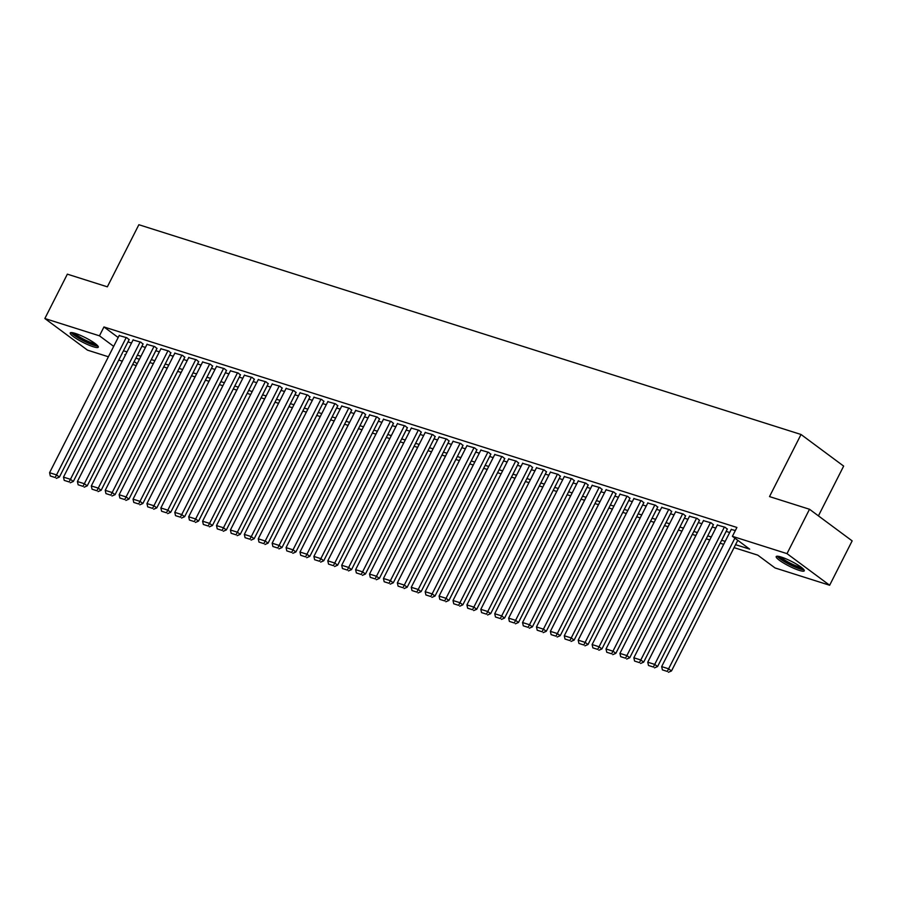 <?xml version="1.0" encoding="UTF-8"?>
<svg xmlns="http://www.w3.org/2000/svg" width="897" height="897" viewBox="0 0 897 897"><rect width="100%" height="100%" fill="white"/><g stroke="black" fill="none" stroke-linecap="round" stroke-linejoin="round"><path stroke-width="1.35" d="M75.27 333.404A15.742 2.635 26.9 0 1 90.788 340.658A15.742 2.635 26.9 0 1 98.289 347.184A15.742 2.635 26.9 0 1 93.243 346.735A15.742 2.635 26.9 0 1 77.725 339.47A15.742 2.635 26.9 0 1 70.213 332.944A15.742 2.635 26.9 0 1 75.27 333.404M781.253 557.048A15.742 2.635 26.9 0 1 796.771 564.303A15.742 2.635 26.9 0 1 804.273 570.828A15.742 2.635 26.9 0 1 799.227 570.38A15.742 2.635 26.9 0 1 783.709 563.114A15.742 2.635 26.9 0 1 776.197 556.589A15.742 2.635 26.9 0 1 781.253 557.048M818.423 515.865L843.662 466.104L801.032 434.484L138.867 224.721L107.348 286.827L67.353 274.157L44.85 318.525L99.455 335.826L113.672 346.365M801.032 434.484L769.514 496.59L809.509 509.261L852.15 540.88L829.647 585.248L775.042 567.947L757.752 555.131L734.06 547.63M136.221 365.584L132.678 364.462M122.306 361.177L118.763 360.056M108.391 356.771L87.491 350.144L44.85 318.525M129.101 339.694L126.914 337.777L119.155 335.568M143.015 344.1L140.829 342.183L133.07 339.974M156.919 348.507L154.733 346.59L146.973 344.381M170.834 352.913L168.647 350.996L160.888 348.787M184.748 357.32L182.562 355.403L174.803 353.194M198.652 361.726L196.465 359.809L188.706 357.6M212.567 366.133L210.38 364.216L202.621 362.007M226.481 370.539L224.295 368.622L216.536 366.413M240.385 374.946L238.198 373.029L230.439 370.82M254.3 379.353L252.113 377.435L244.354 375.226M268.214 383.759L266.028 381.842L258.269 379.633M282.118 388.166L279.931 386.248L272.172 384.039M296.032 392.572L293.846 390.655L286.087 388.446M309.947 396.979L307.761 395.061L300.002 392.852M323.851 401.385L321.664 399.468L313.905 397.259M337.765 405.792L335.579 403.874L327.82 401.665M351.68 410.198L349.494 408.281L341.735 406.072M365.584 414.605L363.397 412.687L355.638 410.478M379.498 419.011L377.312 417.094L369.553 414.885M393.413 423.418L391.227 421.5L383.468 419.291M407.316 427.824L405.13 425.907L397.371 423.698M421.231 432.231L419.045 430.313L411.286 428.104M435.146 436.637L432.959 434.72L425.2 432.511M449.049 441.044L446.863 439.126L439.104 436.917M462.964 445.45L460.778 443.533L453.019 441.324M476.879 449.857L474.692 447.939L466.933 445.731M490.782 454.263L488.596 452.346L480.837 450.137M504.697 458.67L502.511 456.752L494.752 454.544M518.612 463.076L516.425 461.159L508.666 458.95M532.515 467.483L530.329 465.565L522.57 463.357M546.43 471.889L544.244 469.972L536.484 467.763M560.345 476.296L558.158 474.378L550.399 472.17M574.248 480.702L572.062 478.796L564.303 476.576M588.163 485.109L585.976 483.203L578.217 480.994M602.078 489.515L599.891 487.609L592.132 485.4M615.981 493.922L613.795 492.016L606.036 489.807M629.896 498.328L627.709 496.422L619.95 494.213M643.811 502.746L641.624 500.829L633.865 498.62M657.714 507.153L655.528 505.235L647.769 503.026M671.629 511.559L669.442 509.642L661.683 507.433M685.543 515.966L683.357 514.048L675.598 511.839M699.447 520.372L697.261 518.455L689.501 516.246M713.362 524.779L711.175 522.861L703.416 520.652M727.276 529.185L725.09 527.268L717.331 525.059M735.562 544.67L749.69 549.155L732.401 536.328L736.908 527.458L103.951 326.957L118.169 337.496M127.979 341.903L131.511 343.024M141.883 346.309L145.426 347.431M155.798 350.716L159.341 351.837M169.712 355.122L173.244 356.244M183.616 359.529L187.159 360.65M197.531 363.935L201.074 365.057M211.445 368.342L214.977 369.463M225.349 372.748L228.892 373.87M239.264 377.155L242.807 378.276M253.178 381.561L256.71 382.683M267.082 385.968L270.625 387.089M280.996 390.374L284.54 391.496M294.911 394.781L298.443 395.902M308.815 399.187L312.358 400.309M322.729 403.594L326.273 404.715M336.644 408L340.176 409.122M350.548 412.407L354.091 413.528M364.462 416.813L368.005 417.935M378.377 421.22L381.909 422.352M392.281 425.638L395.824 426.759M406.195 430.044L409.738 431.165M420.11 434.451L423.642 435.572M434.013 438.857L437.557 439.978M447.928 443.264L451.471 444.385M461.843 447.67L465.375 448.792M475.746 452.077L479.29 453.198M489.661 456.483L493.204 457.605M503.576 460.89L507.119 462.011M517.479 465.296L521.022 466.418M531.394 469.703L534.937 470.824M545.309 474.109L548.852 475.231M559.223 478.516L562.755 479.637M573.127 482.922L576.67 484.044M587.042 487.329L590.585 488.45M600.956 491.735L604.488 492.857M614.86 496.142L618.403 497.263M628.775 500.548L632.318 501.67M642.689 504.955L646.221 506.076M656.593 509.361L660.136 510.483M670.508 513.768L674.051 514.889M684.422 518.174L687.954 519.296M698.326 522.581L701.869 523.702M712.24 526.988L715.784 528.109M726.155 531.394L729.687 532.515M735.349 530.519L731.234 529.465M809.509 509.261L787.005 553.628L829.647 585.248M103.951 326.957L99.455 335.826M732.401 536.328L787.005 553.628M123.472 350.772L127.015 351.893M137.387 355.178L140.93 356.3M151.301 359.585L154.833 360.706M165.205 364.003L168.748 365.124M179.12 368.409L182.663 369.53M193.034 372.816L196.566 373.937M206.938 377.222L210.481 378.343M220.853 381.629L224.396 382.75M234.767 386.035L238.299 387.156M248.671 390.442L252.214 391.563M262.586 394.848L266.129 395.969M276.5 399.255L280.032 400.376M290.404 403.661L293.947 404.782M304.318 408.068L307.862 409.189M318.233 412.474L321.765 413.595M332.137 416.881L335.68 418.002M346.051 421.287L349.595 422.409M359.966 425.694L363.498 426.815M373.87 430.1L377.413 431.222M387.784 434.507L391.327 435.628M401.699 438.913L405.231 440.035M415.603 443.32L419.146 444.441M429.517 447.726L433.06 448.848M443.432 452.133L446.964 453.254M457.335 456.539L460.879 457.661M471.25 460.946L474.793 462.067M485.165 465.352L488.697 466.474M499.068 469.759L502.612 470.88M512.983 474.165L516.526 475.287M526.898 478.572L530.43 479.693M540.801 482.978L544.344 484.1M554.716 487.385L558.259 488.506M568.631 491.791L572.163 492.913M582.534 496.198L586.077 497.319M596.449 500.604L599.992 501.726M610.364 505.011L613.896 506.132M624.267 509.418L627.81 510.539M638.182 513.824L641.725 514.945M652.097 518.231L655.629 519.352M666 522.637L669.543 523.758M679.915 527.044L683.458 528.165M693.83 531.45L697.361 532.571M707.733 535.857L711.276 536.978M721.648 540.263L725.191 541.384M125.513 354.853L124.806 354.629L125.401 355.066M134.158 361.558L137.14 363.767M723.688 544.344L720.156 543.223M709.785 539.938L706.242 538.817M695.87 535.531L692.327 534.41M681.955 531.125L678.412 530.004M668.052 526.718L664.509 525.597M654.137 522.312L650.594 521.191M640.223 517.905L636.679 516.784M626.319 513.499L622.776 512.378M612.404 509.092L608.861 507.971M598.49 504.686L594.946 503.565M584.575 500.268L581.043 499.147M570.671 495.862L567.128 494.74M556.757 491.455L553.214 490.334M542.842 487.049L539.31 485.927M528.938 482.642L525.395 481.521M515.024 478.236L511.481 477.114M501.109 473.829L497.577 472.708M487.206 469.423L483.662 468.301M473.291 465.016L469.748 463.895M459.376 460.61L455.844 459.488M445.473 456.203L441.929 455.082M431.558 451.796L428.015 450.675M417.643 447.39L414.111 446.269M403.74 442.983L400.197 441.862M389.825 438.577L386.282 437.456M375.91 434.17L372.378 433.049M362.007 429.764L358.464 428.643M348.092 425.357L344.549 424.236M334.177 420.951L330.645 419.83M320.274 416.544L316.731 415.423M306.359 412.138L302.816 411.017M292.444 407.731L288.912 406.61M278.541 403.325L274.998 402.204M264.626 398.918L261.083 397.797M250.712 394.512L247.18 393.391M236.808 390.105L233.265 388.984M222.893 385.699L219.35 384.578M208.979 381.292L205.447 380.171M195.075 376.886L191.532 375.765M181.16 372.479L177.617 371.358M167.246 368.073L163.714 366.951M153.342 363.666L149.799 362.545M139.427 359.26L135.884 358.138M734.89 538.178L668.613 668.814L671.494 670.945L737.771 540.319M731.347 529.252L661.661 666.606L668.613 668.814L667.267 671.427L662.401 669.88L667.267 671.427M671.494 670.945L668.422 672.279M662.401 669.88L661.661 666.606M802.927 568.642A13.623 2.276 26.9 0 1 798.734 568.059A13.623 2.276 26.9 0 1 785.907 562.139A13.623 2.276 26.9 0 1 778.764 556.387M780.659 556.869A12.614 2.108 -153.1 0 0 798.61 566.747A12.614 2.108 -153.1 0 0 801.413 567.397M777.273 556.207A15.641 2.613 -153.1 0 0 799.889 568.911A15.641 2.613 -153.1 0 0 803.947 569.741M96.932 344.997A13.623 2.276 26.9 0 1 80.73 338.954A13.623 2.276 26.9 0 1 72.78 332.742M74.675 333.224A12.614 2.108 -153.1 0 0 81.492 338.046A12.614 2.108 -153.1 0 0 95.43 343.753M71.289 332.563A15.641 2.613 -153.1 0 0 80.102 338.999A15.641 2.613 -153.1 0 0 97.964 346.096M724.395 527.044L654.709 664.408L657.591 666.538L727.377 528.961M717.432 524.846L647.746 662.199L654.709 664.408L653.352 667.02L648.486 665.473L653.352 667.02M657.591 666.538L654.507 667.873M648.486 665.473L647.746 662.199M710.48 522.637L640.794 660.001L643.676 662.132L713.474 524.554M703.528 520.439L633.843 657.793L640.794 660.001L639.449 662.614L634.583 661.067L639.449 662.614M643.676 662.132L640.604 663.466M634.583 661.067L633.843 657.793M696.565 518.231L626.88 655.584L629.761 657.725L699.559 520.148M689.614 516.033L619.928 653.386L626.88 655.584L625.534 658.207L620.668 656.66L625.534 658.207M629.761 657.725L626.689 659.06M620.668 656.66L619.928 653.386M682.662 513.824L612.976 651.177L615.858 653.319L685.644 515.741M675.699 511.626L606.013 648.98L612.976 651.177L611.619 653.801L606.753 652.254L611.619 653.801M615.858 653.319L612.774 654.653M606.753 652.254L606.013 648.98M668.747 509.418L599.061 646.771L601.943 648.912L671.741 511.335M661.795 507.22L592.11 644.573L599.061 646.771L597.716 649.394L592.85 647.847L597.716 649.394M601.943 648.912L598.871 650.247M592.85 647.847L592.11 644.573M654.832 505.011L585.147 642.364L588.028 644.506L657.826 506.928M647.881 502.802L578.195 640.166L585.147 642.364L583.801 644.988L578.935 643.441L583.801 644.988M588.028 644.506L584.956 645.84M578.935 643.441L578.195 640.166M640.929 500.604L571.243 637.958L574.125 640.099L643.911 502.522M633.966 498.396L564.28 635.76L571.243 637.958L569.887 640.581L565.02 639.034L569.887 640.581M574.125 640.099L571.041 641.433M565.02 639.034L564.28 635.76M627.014 496.198L557.329 633.551L560.21 635.693L630.008 498.115M620.062 493.989L550.377 631.353L557.329 633.551L555.983 636.175L551.106 634.628L555.983 636.175M560.21 635.693L557.138 637.027M551.106 634.628L550.377 631.353M613.1 491.791L543.414 629.145L546.295 631.286L616.093 493.709M606.148 489.583L536.462 626.947L543.414 629.145L542.068 631.768L537.202 630.221L542.068 631.768M546.295 631.286L543.223 632.62M537.202 630.221L536.462 626.947M599.196 487.385L529.51 624.738L532.392 626.88L602.179 489.302M592.233 485.176L522.547 622.54L529.51 624.738L528.154 627.362L523.287 625.814L528.154 627.362M532.392 626.88L529.308 628.214M523.287 625.814L522.547 622.54M585.281 482.978L515.596 620.332L518.477 622.473L588.275 484.896M578.33 480.77L508.644 618.134L515.596 620.332L514.25 622.955L509.373 621.408L514.25 622.955M518.477 622.473L515.394 623.807M509.373 621.408L508.644 618.134M571.367 478.572L501.681 615.925L504.563 618.067L574.36 480.489M564.415 476.363L494.729 613.727L501.681 615.925L500.335 618.549L495.469 617.001L500.335 618.549M504.563 618.067L501.49 619.401M495.469 617.001L494.729 613.727M557.463 474.165L487.777 611.519L490.659 613.66L560.446 476.083M550.5 471.957L480.814 609.321L487.777 611.519L486.421 614.142L481.554 612.595L486.421 614.142M490.659 613.66L487.576 614.994M481.554 612.595L480.814 609.321M543.548 469.759L473.863 607.112L476.744 609.254L546.542 471.676M536.597 467.55L466.911 604.914L473.863 607.112L472.517 609.736L467.64 608.188L472.517 609.736M476.744 609.254L473.661 610.588M467.64 608.188L466.911 604.914M529.634 465.352L459.948 602.706L462.83 604.847L532.627 467.27M522.682 463.144L452.996 600.508L459.948 602.706L458.602 605.329L453.736 603.782L458.602 605.329M462.83 604.847L459.757 606.181M453.736 603.782L452.996 600.508M515.73 460.946L446.044 598.299L448.926 600.441L518.713 462.863M508.767 458.737L439.082 596.101L446.044 598.299L444.688 600.923L439.822 599.375L444.688 600.923M448.926 600.441L445.843 601.775M439.822 599.375L439.082 596.101M501.815 456.539L432.13 593.892L435.011 596.034L504.809 458.457M494.864 454.331L425.178 591.695L432.13 593.892L430.784 596.516L425.907 594.969L430.784 596.516M435.011 596.034L431.928 597.368M425.907 594.969L425.178 591.695M487.901 452.133L418.215 589.486L421.097 591.628L490.894 454.05M480.949 449.924L411.263 587.288L418.215 589.486L416.87 592.11L412.003 590.562L416.87 592.11M421.097 591.628L418.024 592.962M412.003 590.562L411.263 587.288M473.997 447.726L404.312 585.079L407.193 587.221L476.98 449.644M467.034 445.517L397.349 582.882L404.312 585.079L402.955 587.703L398.089 586.156L402.955 587.703M407.193 587.221L404.11 588.555M398.089 586.156L397.349 582.882M460.083 443.32L390.397 580.673L393.278 582.815L463.076 445.237M453.131 441.111L383.445 578.475L390.397 580.673L389.051 583.297L384.174 581.749L389.051 583.297M393.278 582.815L390.195 584.149M384.174 581.749L383.445 578.475M446.168 438.913L376.482 576.266L379.364 578.408L449.162 440.831M439.216 436.704L369.53 574.069L376.482 576.266L375.137 578.89L370.27 577.343L375.137 578.89M379.364 578.408L376.292 579.742M370.27 577.343L369.53 574.069M432.264 434.507L362.579 571.86L365.46 574.002L435.247 436.424M425.301 432.298L355.616 569.662L362.579 571.86L361.222 574.472L356.356 572.936L361.222 574.472M365.46 574.002L362.377 575.336M356.356 572.936L355.616 569.662M418.35 430.1L348.664 567.453L351.546 569.595L421.343 432.018M411.398 427.891L341.712 565.256L348.664 567.453L347.318 570.066L342.441 568.53L347.318 570.066M351.546 569.595L348.462 570.929M342.441 568.53L341.712 565.256M404.435 425.694L334.749 563.047L337.631 565.188L407.429 427.611M397.483 423.485L327.797 560.838L334.749 563.047L333.404 565.659L328.537 564.123L333.404 565.659M337.631 565.188L334.559 566.523M328.537 564.123L327.797 560.838M390.531 421.287L320.846 558.64L323.727 560.771L393.514 423.205M383.568 419.078L313.883 556.432L320.846 558.64L319.489 561.253L314.623 559.717L319.489 561.253M323.727 560.771L320.644 562.116M314.623 559.717L313.883 556.432M376.617 416.881L306.931 554.234L309.813 556.364L379.61 418.798M369.665 414.672L299.979 552.025L306.931 554.234L305.585 556.846L300.708 555.31L305.585 556.846M309.813 556.364L306.729 557.71M300.708 555.31L299.979 552.025M362.702 412.474L293.016 549.827L295.898 551.958L365.696 414.392M355.75 410.265L286.065 547.619L293.016 549.827L291.671 552.44L286.805 550.904L291.671 552.44M295.898 551.958L292.826 553.303M286.805 550.904L286.065 547.619M348.798 408.057L279.113 545.421L281.994 547.551L351.781 409.985M341.835 405.859L272.15 543.212L279.113 545.421L277.756 548.033L272.89 546.497L277.756 548.033M281.994 547.551L278.911 548.897M272.89 546.497L272.15 543.212M334.884 403.65L265.198 541.014L268.08 543.145L337.877 405.579M327.932 401.452L258.246 538.805L265.198 541.014L263.853 543.627L258.975 542.091L263.853 543.627M268.08 543.145L264.996 544.49M258.975 542.091L258.246 538.805M320.969 399.243L251.283 536.608L254.165 538.738L323.963 401.172M314.017 397.046L244.332 534.399L251.283 536.608L249.938 539.22L245.072 537.684L249.938 539.22M254.165 538.738L251.093 540.084M245.072 537.684L244.332 534.399M307.066 394.837L237.38 532.201L240.261 534.332L310.048 396.766M300.103 392.639L230.417 529.992L237.38 532.201L236.023 534.814L231.157 533.278L236.023 534.814M240.261 534.332L237.178 535.666M231.157 533.278L230.417 529.992M293.151 390.43L223.465 527.795L226.347 529.925L296.145 392.359M286.199 388.233L216.513 525.586L223.465 527.795L222.12 530.407L217.242 528.871L222.12 530.407M226.347 529.925L223.263 531.259M217.242 528.871L216.513 525.586M279.236 386.024L209.55 523.388L212.432 525.519L282.23 387.953M272.284 383.826L202.599 521.179L209.55 523.388L208.205 526.001L203.339 524.465L208.205 526.001M212.432 525.519L209.36 526.853M203.339 524.465L202.599 521.179M265.333 381.617L195.647 518.982L198.529 521.112L268.315 383.546M258.37 379.42L188.684 516.773L195.647 518.982L194.29 521.594L189.424 520.058L194.29 521.594M198.529 521.112L195.445 522.446M189.424 520.058L188.684 516.773M251.418 377.211L181.732 514.575L184.614 516.706L254.412 379.139M244.466 375.013L174.78 512.366L181.732 514.575L180.387 517.188L175.509 515.652L180.387 517.188M184.614 516.706L181.53 518.04M175.509 515.652L174.78 512.366M237.503 372.804L167.817 510.169L170.699 512.299L240.497 374.733M230.551 370.607L160.866 507.96L167.817 510.169L166.472 512.781L161.606 511.245L166.472 512.781M170.699 512.299L167.627 513.633M161.606 511.245L160.866 507.96M223.6 368.398L153.914 505.762L156.796 507.893L226.582 370.326M216.637 366.2L146.951 503.553L153.914 505.762L152.557 508.375L147.691 506.839L152.557 508.375M156.796 507.893L153.712 509.227M147.691 506.839L146.951 503.553M209.685 363.991L139.999 501.356L142.881 503.486L212.679 365.92M202.733 361.794L133.048 499.147L139.999 501.356L138.654 503.968L133.776 502.432L138.654 503.968M142.881 503.486L139.797 504.82M133.776 502.432L133.048 499.147M195.77 359.585L126.085 496.949L128.966 499.08L198.764 361.513M188.819 357.387L119.133 494.74L126.085 496.949L124.739 499.562L119.873 498.026L124.739 499.562M128.966 499.08L125.894 500.414M119.873 498.026L119.133 494.74M181.867 355.178L112.181 492.543L115.063 494.673L184.849 357.107M174.904 352.981L105.218 490.334L112.181 492.543L110.824 495.155L105.958 493.608L110.824 495.155M115.063 494.673L111.979 496.007M105.958 493.608L105.218 490.334M167.952 350.772L98.266 488.136L101.148 490.267L170.946 352.7M161 348.574L91.315 485.927L98.266 488.136L96.921 490.749L92.043 489.201L96.921 490.749M101.148 490.267L98.065 491.601M92.043 489.201L91.315 485.927M154.037 346.365L84.352 483.73L87.233 485.86L157.031 348.294M147.086 344.168L77.4 481.521L84.352 483.73L83.006 486.342L78.14 484.795L83.006 486.342M87.233 485.86L84.161 487.194M78.14 484.795L77.4 481.521M140.134 341.959L70.448 479.323L73.33 481.454L143.116 343.887M133.171 339.761L63.485 477.114L70.448 479.323L69.091 481.936L64.225 480.388L69.091 481.936M73.33 481.454L70.246 482.788M64.225 480.388L63.485 477.114M126.219 337.552L56.533 474.917L59.415 477.047L129.213 339.47M119.267 335.355L49.582 472.708L56.533 474.917L55.188 477.529L50.31 475.982L55.188 477.529M59.415 477.047L56.332 478.381M50.31 475.982L49.582 472.708"/></g></svg>
